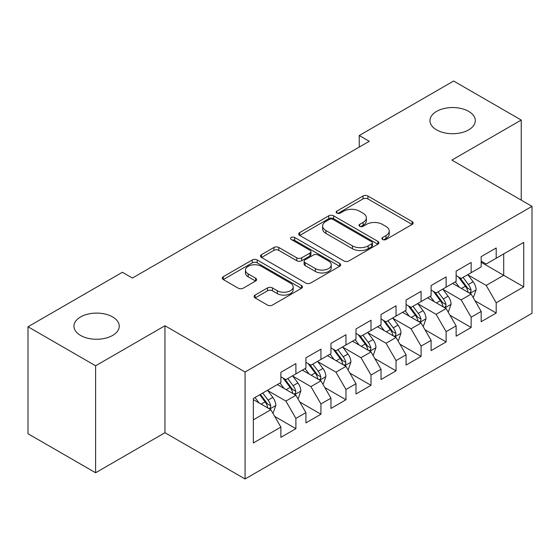 <?xml version="1.0" encoding="UTF-8"?>
<svg xmlns="http://www.w3.org/2000/svg" width="560" height="560" viewBox="0 0 560 560"><rect width="100%" height="100%" fill="white"/><g stroke="black" fill="none" stroke-linecap="round" stroke-linejoin="round"><path stroke-width="0.84" d="M382.599 239.498A2.436 1.407 0 0 0 386.036 239.498L412.153 224.42A3.479 2.009 0 0 0 413.168 222.999A3.479 2.009 0 0 0 412.153 221.578L367.913 196.042A3.479 2.009 0 0 0 362.999 196.042L336.889 211.12A2.436 1.407 0 0 0 336.175 212.107A2.436 1.407 0 0 0 336.889 213.101A2.436 1.407 0 0 0 340.326 213.101L343.707 211.155A11.123 6.419 0 0 1 359.436 211.155L363.125 213.283A11.123 6.419 0 0 1 366.38 217.819A11.123 6.419 0 0 1 363.125 222.362L359.744 224.315A2.436 1.407 0 0 0 359.03 225.309A2.436 1.407 0 0 0 359.744 226.296A2.436 1.407 0 0 0 363.181 226.296L366.562 224.35A11.123 6.419 0 0 1 382.291 224.35L385.98 226.478A11.123 6.419 0 0 1 389.235 231.014A11.123 6.419 0 0 1 385.98 235.557L382.599 237.51A2.436 1.407 0 0 0 381.885 238.504A2.436 1.407 0 0 0 382.599 239.498L382.599 237.51M112.623 316.932A22.659 13.083 0 0 0 87.927 314.097A22.659 13.083 0 0 0 73.941 326.186A22.659 13.083 0 0 0 80.577 335.433A22.659 13.083 0 0 0 105.273 338.268A22.659 13.083 0 0 0 119.266 326.186A22.659 13.083 0 0 0 112.623 316.932M468.657 111.377A22.659 13.083 0 0 0 443.961 108.542A22.659 13.083 0 0 0 429.968 120.631A22.659 13.083 0 0 0 436.611 129.885A22.659 13.083 0 0 0 461.307 132.72A22.659 13.083 0 0 0 475.293 120.631A22.659 13.083 0 0 0 468.657 111.377M255.108 295.078A3.479 2.009 0 0 0 254.093 296.499A3.479 2.009 0 0 0 255.108 297.913L267.519 305.081A3.479 2.009 0 0 0 272.44 305.081L301.434 288.337A3.479 2.009 0 0 0 302.456 286.923A3.479 2.009 0 0 0 301.434 285.502L257.201 259.959A3.479 2.009 0 0 0 252.287 259.959L223.286 276.703A3.479 2.009 0 0 0 222.271 278.124A3.479 2.009 0 0 0 223.286 279.545L238.28 288.197A3.479 2.009 0 0 0 243.194 288.197L255.605 281.029A3.479 2.009 0 0 0 256.62 279.615A3.479 2.009 0 0 0 255.605 278.194L248.171 273.903A9.296 5.369 0 0 1 245.448 270.109A9.296 5.369 0 0 1 251.188 265.146A9.296 5.369 0 0 1 261.317 266.308L290.437 283.122A9.296 5.369 0 0 1 293.16 286.923A9.296 5.369 0 0 1 287.42 291.879A9.296 5.369 0 0 1 277.291 290.717L272.44 287.91A3.479 2.009 0 0 0 267.519 287.91L255.108 295.078L255.108 297.913M95.599 365.792L95.599 472.759L164.955 432.719L164.955 325.752L95.599 365.792L28 326.76L122.388 272.265L132.405 278.047L369.257 141.302L359.24 135.52L359.24 147.084M164.955 325.752L245.07 372.008L532 206.353L532 313.32L245.07 478.975L245.07 372.008M521.234 200.137L521.234 120.05L451.878 160.097L532 206.353M521.234 120.05L453.635 81.025L359.24 135.52M343.952 260.953A3.479 2.009 0 0 0 348.866 260.953L377.867 244.209A3.479 2.009 0 0 0 378.882 242.795A3.479 2.009 0 0 0 377.867 241.374L333.634 215.838A3.479 2.009 0 0 0 328.713 215.838L299.719 232.575A3.479 2.009 0 0 0 298.697 233.996A3.479 2.009 0 0 0 299.719 235.417L343.952 260.953M292.208 240.023A2.436 1.407 0 0 1 294.679 240.366L294.679 237.475L339.654 263.438A3.479 2.009 0 0 1 340.669 264.859A3.479 2.009 0 0 1 339.654 266.273L310.653 283.017A3.479 2.009 0 0 1 305.739 283.017L261.499 257.481L261.499 254.639A3.479 2.009 0 0 0 260.484 256.06A3.479 2.009 0 0 0 261.499 257.481M261.499 254.639L273.91 247.478A3.479 2.009 0 0 1 278.824 247.478L296.765 257.831A3.479 2.009 0 0 0 301.679 257.831L309.918 253.078A3.479 2.009 0 0 0 310.933 251.664A3.479 2.009 0 0 0 309.918 250.243L291.235 239.456A2.436 1.407 0 0 1 290.528 238.469A2.436 1.407 0 0 1 292.026 237.167A2.436 1.407 0 0 1 294.679 237.475M481.173 262.29L503.706 275.303L503.706 253.911L523.74 242.347L496.195 258.244L496.195 247.982L481.173 256.655L481.173 266.917L471.156 272.699L471.156 262.437L456.134 271.11L456.134 281.372L446.124 287.154L446.124 276.892L431.102 285.565L431.102 295.827L421.085 301.609L421.085 291.347L406.063 300.02L406.063 310.282L396.046 316.064L396.046 305.802L381.024 314.475L381.024 324.737L371.007 330.519L371.007 320.257L355.985 328.93L355.985 339.192L345.975 344.974L345.975 334.712L330.953 343.385L330.953 353.647L320.936 359.429L320.936 349.167L305.914 357.84L305.914 368.102L295.897 373.884L295.897 363.622L280.875 372.295L280.875 382.557L253.337 398.461L253.337 442.981L280.875 427.084L270.858 409.738L253.337 399.616M523.74 242.347L523.74 286.867L496.195 302.764L486.185 285.418L468.027 274.939M475.041 300.818L496.195 313.033L496.195 302.764M496.195 313.033L481.173 321.706L481.173 311.437L471.156 317.219L461.146 299.873L442.995 289.394M450.002 315.273L471.156 327.488L471.156 317.219M471.156 327.488L456.134 336.161L456.134 325.892L446.124 331.674L436.107 314.328L417.956 303.849M424.963 329.728L446.124 341.943L446.124 331.674M446.124 341.943L431.102 350.616L431.102 340.347L421.085 346.136L411.068 328.783L392.917 318.304M399.931 344.183L421.085 356.398L421.085 346.136M421.085 356.398L406.063 365.071L406.063 354.809L396.046 360.591L386.036 343.238L367.878 332.759M374.892 358.638L396.046 370.853L396.046 360.591M396.046 370.853L381.024 379.526L381.024 369.264L371.007 375.046L360.997 357.693L342.846 347.214M349.853 373.093L371.007 385.308L371.007 375.046M371.007 385.308L355.985 393.981L355.985 383.719L345.975 389.501L335.958 372.155L317.807 361.669M324.814 387.548L345.975 399.763L345.975 389.501M345.975 399.763L330.953 408.436L330.953 398.174L320.936 403.956L310.919 386.61L292.768 376.124M299.782 402.003L320.936 414.218L320.936 403.956M320.936 414.218L305.914 422.891L305.914 412.629L295.897 418.411L285.887 401.065L267.729 390.579M274.743 416.458L295.897 428.673L295.897 418.411M295.897 428.673L280.875 437.346L280.875 427.084M280.875 376.775L285.887 379.666L295.897 373.884M253.337 419.853L270.858 409.738M305.914 362.32L310.919 365.211L320.936 359.429M285.887 401.065L295.897 395.283L277.368 384.58M305.914 412.629L295.897 395.283M330.953 347.865L335.958 350.756L345.975 344.974M310.919 386.61L320.936 380.828L302.407 370.125M330.953 398.174L320.936 380.828M355.985 333.41L360.997 336.301L371.007 330.519M335.958 372.155L345.975 366.373L327.446 355.67M355.985 383.719L345.975 366.373M381.024 318.955L386.036 321.846L396.046 316.064M360.997 357.693L371.007 351.911L352.485 341.215M381.024 369.264L371.007 351.911M406.063 304.5L411.068 307.391L421.085 301.609M386.036 343.238L396.046 337.456L377.517 326.76M406.063 354.809L396.046 337.456M431.102 290.045L436.107 292.936L446.124 287.154M411.068 328.783L421.085 323.001L402.556 312.305M431.102 340.347L421.085 323.001M456.134 275.59L461.146 278.481L471.156 272.699M436.107 314.328L446.124 308.546L427.595 297.85M456.134 325.892L446.124 308.546M481.173 261.135L486.185 264.026L496.195 258.244M461.146 299.873L471.156 294.091L452.634 283.395M481.173 311.437L471.156 294.091M28 326.76L28 433.734L95.599 472.759M164.955 432.719L245.07 478.975M486.185 285.418L503.706 275.303L523.74 286.867M383.572 239.841L385.98 238.448A11.123 6.419 0 0 0 389.235 233.905L389.235 231.014M366.38 217.819L366.38 220.71A11.123 6.419 0 0 1 363.125 225.253L360.717 226.639M412.104 224.448L367.913 198.933A3.479 2.009 0 0 0 362.999 198.933L337.862 213.444M377.818 244.237L333.634 218.729A3.479 2.009 0 0 0 328.713 218.729L299.761 235.445M371.721 243.789A2.436 1.407 0 0 0 372.435 242.795A2.436 1.407 0 0 0 371.721 241.801L332.892 219.38A2.436 1.407 0 0 0 329.455 219.38L325.892 221.438A11.123 6.419 0 0 0 322.63 225.981A11.123 6.419 0 0 0 325.892 230.517L352.429 245.847A11.123 6.419 0 0 0 368.158 245.847L371.721 243.789L371.721 246.68A2.436 1.407 0 0 0 372.435 245.686L372.435 242.795M322.63 225.981L322.63 228.872A11.123 6.419 0 0 0 325.892 233.408L325.892 230.517M371.721 246.68L368.158 248.738A11.123 6.419 0 0 1 352.429 248.738L325.892 233.408M261.548 257.502L273.91 250.369L273.91 247.478M310.933 251.664L310.933 254.555A3.479 2.009 0 0 1 309.918 255.969L301.679 260.722A3.479 2.009 0 0 1 296.765 260.722L278.824 250.369A3.479 2.009 0 0 0 273.91 250.369M294.679 240.366L339.605 266.301M315.385 268.583A9.296 5.369 0 0 0 325.514 269.745A9.296 5.369 0 0 0 331.254 264.789A9.296 5.369 0 0 0 328.531 260.988L318.269 255.066A3.479 2.009 0 0 0 313.355 255.066L305.123 259.819A3.479 2.009 0 0 0 304.108 261.24A3.479 2.009 0 0 0 305.123 262.661L315.385 268.583L315.385 271.474A9.296 5.369 0 0 0 325.514 272.636A9.296 5.369 0 0 0 331.254 267.68L331.254 264.789M304.108 261.24L304.108 264.131A3.479 2.009 0 0 0 305.123 265.552L305.123 262.661M315.385 271.474L305.123 265.552M293.16 286.923L293.16 289.814A9.296 5.369 0 0 1 287.42 294.77A9.296 5.369 0 0 1 277.291 293.608L272.44 290.801A3.479 2.009 0 0 0 267.519 290.801L255.157 297.941M245.448 270.109L245.448 273A9.296 5.369 0 0 0 248.171 276.794L248.171 273.903M255.556 281.057L248.171 276.794M301.392 288.365L257.201 262.85A3.479 2.009 0 0 0 252.287 262.85L223.335 279.566M473.011 297.304L473.613 296.954L476.119 289.73A9.38 5.418 -120 0 0 473.123 281.736L467.803 274.638M459.326 287.266L455.287 281.862M453.39 283.836L452.935 283.22M469.392 293.076L470.848 291.767L471.051 290.129A9.38 5.418 -120 0 0 468.363 284.487L463.043 277.382M460.012 277.83L466.578 286.594A4.781 2.758 60 0 1 467.446 288.05L471.051 290.129M458.36 276.871L465.36 286.216A9.38 5.418 60 0 1 468.048 291.865L468.237 292.404M447.972 311.759L448.574 311.409L451.08 304.185A9.38 5.418 -120 0 0 448.084 296.191L442.764 289.093M434.287 301.721L430.248 296.324M428.358 298.291L427.896 297.675M444.353 307.531L445.809 306.222L446.012 304.584A9.38 5.418 -120 0 0 443.324 298.942L438.011 291.837M434.973 292.285L441.539 301.049A4.781 2.758 60 0 1 442.407 302.505L446.012 304.584M433.321 291.326L440.321 300.671A9.38 5.418 60 0 1 443.009 306.32L443.198 306.859M422.94 326.214L423.542 325.864L426.041 318.64A9.38 5.418 -120 0 0 423.045 310.646L417.725 303.548M409.255 316.176L405.209 310.779M403.319 312.746L402.857 312.13M419.314 321.986L420.77 320.677L420.973 319.039A9.38 5.418 -120 0 0 418.292 313.397L412.972 306.292M409.934 306.74L416.507 315.504A4.781 2.758 60 0 1 417.375 316.96L420.973 319.039M408.282 305.781L415.282 315.126A9.38 5.418 60 0 1 417.97 320.775L418.159 321.314M397.901 340.669L398.503 340.319L401.002 333.095A9.38 5.418 -120 0 0 398.013 325.101L392.693 318.003M384.216 330.631L380.17 325.234M378.28 327.201L377.825 326.585M394.282 336.441L395.731 335.132L395.941 333.494A9.38 5.418 -120 0 0 393.253 327.852L387.933 320.747M384.895 321.195L391.468 329.959A4.781 2.758 60 0 1 392.336 331.415L395.941 333.494M383.25 320.236L390.25 329.581A9.38 5.418 60 0 1 392.931 335.23L393.127 335.769M372.862 355.124L373.464 354.774L375.97 347.55A9.38 5.418 -120 0 0 372.974 339.556L367.654 332.458M359.177 345.086L355.138 339.689M353.241 341.656L352.786 341.04M369.243 350.896L370.699 349.587L370.902 347.949A9.38 5.418 -120 0 0 368.214 342.307L362.894 335.202M359.863 335.65L366.429 344.414A4.781 2.758 60 0 1 367.297 345.87L370.902 347.949M358.211 334.698L365.211 344.043A9.38 5.418 60 0 1 367.899 349.685L368.088 350.224M347.823 369.579L348.425 369.229L350.931 362.005A9.38 5.418 -120 0 0 347.935 354.011L342.615 346.913M334.138 359.541L330.099 354.144M328.209 356.111L327.747 355.495M344.204 365.351L345.66 364.042L345.863 362.404A9.38 5.418 -120 0 0 343.175 356.762L337.862 349.657M334.824 350.105L341.39 358.869A4.781 2.758 60 0 1 342.258 360.325L345.863 362.404M333.172 349.153L340.172 358.498A9.38 5.418 60 0 1 342.86 364.14L343.049 364.679M322.791 384.034L323.393 383.684L325.892 376.46A9.38 5.418 -120 0 0 322.896 368.466L317.576 361.368M309.106 373.996L305.06 368.599M303.17 370.566L302.708 369.95M319.165 379.806L320.621 378.497L320.824 376.859A9.38 5.418 -120 0 0 318.143 371.217L312.823 364.112M309.785 364.56L316.358 373.324A4.781 2.758 60 0 1 317.226 374.78L320.824 376.859M308.133 363.608L315.133 372.953A9.38 5.418 60 0 1 317.821 378.595L318.01 379.134M297.752 398.489L298.354 398.139L300.853 390.915A9.38 5.418 -120 0 0 297.864 382.921L292.544 375.823M284.067 388.451L280.021 383.054M278.131 385.021L277.676 384.405M294.133 394.261L295.582 392.952L295.792 391.314A9.38 5.418 -120 0 0 293.104 385.672L287.784 378.567M284.746 379.015L291.319 387.779A4.781 2.758 60 0 1 292.187 389.235L295.792 391.314M283.101 378.063L290.101 387.408A9.38 5.418 60 0 1 292.782 393.05L292.978 393.589M272.713 412.944L273.315 412.594L275.821 405.37A9.38 5.418 -120 0 0 272.825 397.376L267.505 390.278M259.028 402.906L254.989 397.509M269.094 408.716L270.55 407.407L270.753 405.769A9.38 5.418 -120 0 0 268.065 400.127L262.745 393.022M260.4 394.38L266.28 402.234A4.781 2.758 60 0 1 267.148 403.69L270.753 405.769M259.742 394.758L265.062 401.863A9.38 5.418 60 0 1 267.75 407.505L267.939 408.044M385.98 238.448L385.98 235.557M359.744 226.296L359.744 224.315M363.125 225.253L363.125 222.362M336.889 213.101L336.889 211.12M362.999 198.933L362.999 196.042M367.913 198.933L367.913 196.042M412.153 224.42L412.153 221.578M299.719 235.417L299.719 232.575M328.713 218.729L328.713 215.838M333.634 218.729L333.634 215.838M377.867 244.209L377.867 241.374M352.429 248.738L352.429 245.847M368.158 248.738L368.158 245.847M278.824 250.369L278.824 247.478M296.765 260.722L296.765 257.831M301.679 260.722L301.679 257.831M309.918 255.969L309.918 253.078M339.654 266.273L339.654 263.438M267.519 290.801L267.519 287.91M272.44 290.801L272.44 287.91M277.291 293.608L277.291 290.717M255.605 281.029L255.605 278.194M223.286 279.545L223.286 276.703M252.287 262.85L252.287 259.959M257.201 262.85L257.201 259.959M301.434 288.337L301.434 285.502M469.98 293.412L476.056 289.912M468.363 284.487L473.123 281.736M461.44 288.484L465.36 286.216M444.948 307.867L451.017 304.367M443.324 298.942L448.084 296.191M436.401 302.939L440.321 300.671M419.909 322.322L425.978 318.822M418.292 313.397L423.045 310.646M411.362 317.394L415.282 315.126M394.87 336.777L400.939 333.277M393.253 327.852L398.013 325.101M386.33 331.849L390.25 329.581M369.831 351.232L375.907 347.732M368.214 342.307L372.974 339.556M361.291 346.304L365.211 344.043M344.799 365.687L350.868 362.187M343.175 356.762L347.935 354.011M336.252 360.759L340.172 358.498M319.76 380.142L325.829 376.642M318.143 371.217L322.896 368.466M311.213 375.214L315.133 372.953M294.721 394.597L300.79 391.097M293.104 385.672L297.864 382.921M286.181 389.669L290.101 387.408M269.682 409.059L275.758 405.552M268.065 400.127L272.825 397.376M261.142 404.124L265.062 401.863"/></g></svg>
